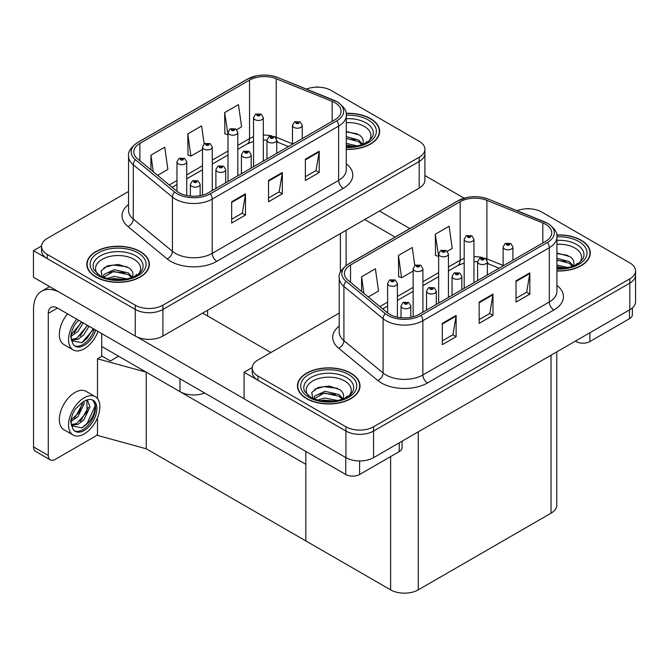 <?xml version="1.0" encoding="UTF-8"?>
<svg xmlns="http://www.w3.org/2000/svg" width="669" height="669" viewBox="0 0 669 669"><rect width="100%" height="100%" fill="white"/><g stroke="black" fill="none" stroke-linecap="round" stroke-linejoin="round"><path stroke-width="1" d="M204.672 393.029A19.543 11.289 180 0 1 179.961 391.633L101.73 346.467M424.899 149.254L424.899 180.112A19.543 11.289 0 0 1 419.179 188.089L162.918 336.039A19.543 11.289 0 0 1 135.272 336.039L33.45 277.25L33.45 250.649L135.272 309.438A19.543 11.289 0 0 0 162.918 309.438L419.179 161.488A19.543 11.289 0 0 0 424.899 153.51A19.543 11.289 0 0 1 419.179 161.488L162.918 309.438A19.543 11.289 0 0 1 135.272 309.438L47.273 258.635A19.543 11.289 0 0 1 41.545 250.649L41.545 246.393A19.543 11.289 0 0 0 47.273 254.379L135.272 305.181A19.543 11.289 0 0 0 162.918 305.181L419.179 157.232A19.543 11.289 0 0 0 424.899 149.254A19.543 11.289 0 0 0 419.179 141.268L331.18 90.466A19.543 11.289 0 0 0 306.427 89.086M318.093 87.171L317.357 86.744L316.613 87.171M41.562 245.966L33.45 250.649M97.49 398.565L97.49 358.81L102.098 356.151L110.393 360.942L118.597 356.201L110.393 360.942L101.73 355.941M146.235 448.774L146.235 372.165L305.833 464.311L305.833 540.92L146.235 448.774L97.49 435.419L97.49 417.799M97.49 358.81L146.235 372.165M339.208 313.1L257.916 360.031A19.543 11.289 0 0 0 252.196 368.009L252.196 372.265A19.543 11.289 0 0 0 257.916 380.251L345.923 431.053A19.543 11.289 0 0 0 373.561 431.053L629.822 283.104A19.543 11.289 0 0 0 635.55 275.126A19.543 11.289 0 0 1 629.822 283.104L373.561 431.053A19.543 11.289 0 0 1 345.923 431.053L244.101 372.265L244.101 398.866L345.923 457.655A19.543 11.289 0 0 0 373.561 457.655L629.822 309.705A19.543 11.289 0 0 0 635.55 301.727L635.55 270.87A19.543 11.289 0 0 0 629.822 262.892L541.823 212.081A19.543 11.289 0 0 0 517.07 210.702M528.744 208.787L528 208.36L527.264 208.787M252.205 367.582L244.101 372.265M556.767 351.886L556.767 505.22A19.543 11.289 180 0 1 551.039 513.198L418.259 589.857A19.543 11.289 180 0 1 390.612 589.857L305.833 540.92L305.833 451.433M346.274 149.363A31.276 18.055 0 0 0 379.641 131.35A31.276 18.055 0 0 0 370.475 118.58A31.276 18.055 0 0 0 346.099 113.337M140.206 251.527A31.276 18.055 0 0 0 106.12 247.614A31.276 18.055 0 0 0 86.811 264.297A31.276 18.055 0 0 0 95.968 277.066A31.276 18.055 0 0 0 130.054 280.98A31.276 18.055 0 0 0 149.363 264.297A31.276 18.055 0 0 0 140.206 251.527M87.137 265.953A31.276 18.055 0 0 0 87.029 266.429M334.952 102.7A20.848 12.042 180 0 1 341.065 111.213A20.848 12.042 180 0 1 334.952 119.726L208.527 192.714A20.848 12.042 180 0 1 176.708 191.108L137.538 158.812A20.848 12.042 180 0 1 133.775 151.913A20.848 12.042 180 0 1 139.88 143.4L249.537 80.088A20.848 12.042 180 0 1 276.238 78.741L332.167 101.354A20.848 12.042 180 0 1 334.952 102.7M336.8 101.638A23.457 13.539 0 0 0 333.664 100.116L277.735 77.504A23.457 13.539 0 0 0 272.099 75.831A23.457 13.539 0 0 0 256.461 75.831A23.457 13.539 0 0 0 247.689 79.026L138.031 142.338A23.457 13.539 0 0 0 135.406 159.682L174.567 191.97A23.457 13.539 0 0 0 210.375 193.776L336.8 120.788A23.457 13.539 0 0 0 336.8 101.638M231.658 201.762L231.658 223.045L245.481 215.058L245.481 193.784L231.658 201.762M231.658 219.265L242.303 213.118L245.423 194.487A5.21 3.011 -120 0 0 245.481 193.784M242.211 213.177L245.481 215.058M305.373 159.197L305.373 180.479L319.197 172.502L319.197 151.219L305.373 159.197M305.373 176.708L316.019 170.562L319.138 151.93A5.21 3.011 -120 0 0 319.197 151.219M315.927 170.612L319.197 172.502M268.52 180.479L268.52 201.762L282.335 193.784L282.335 172.502L268.52 180.479M268.52 197.982L279.165 191.836L282.285 173.204A5.21 3.011 -120 0 0 282.335 172.502M279.065 191.894L282.335 193.784M128.557 191.485L47.273 238.415A19.543 11.289 0 0 0 41.545 246.393M236.692 129.686L241.601 126.851L238.473 104.615L224.659 112.593L224.876 133.75M157.591 175.353L167.877 169.408L164.758 147.18L150.935 155.158L150.935 169.859M204.145 143.927L201.62 125.897L187.797 133.875L188.022 155.032M187.797 133.875L190.916 156.111L202.49 149.43M190.916 156.111L187.797 154.949M224.659 112.593L228.012 134.695M227.778 134.829L224.659 133.666M150.935 155.158L153.268 171.782M149.145 266.429A31.276 18.055 0 0 0 149.036 265.953M379.423 133.474A31.276 18.055 0 0 0 379.315 133.006M556.926 270.978A31.276 18.055 0 0 0 590.284 252.966A31.276 18.055 0 0 0 581.127 240.196A31.276 18.055 0 0 0 556.75 234.953M350.849 373.143A31.276 18.055 0 0 0 316.763 369.229A31.276 18.055 0 0 0 297.462 385.913A31.276 18.055 0 0 0 306.619 398.682A31.276 18.055 0 0 0 340.705 402.596A31.276 18.055 0 0 0 360.014 385.913A31.276 18.055 0 0 0 350.849 373.143M297.789 387.568A31.276 18.055 0 0 0 297.68 388.045M545.603 224.316A20.848 12.042 180 0 1 551.708 232.829A20.848 12.042 180 0 1 545.603 241.342L419.179 314.33A20.848 12.042 180 0 1 387.351 312.724L348.189 280.436A20.848 12.042 180 0 1 344.418 273.529A20.848 12.042 180 0 1 350.523 265.016L460.18 201.703A20.848 12.042 180 0 1 486.89 200.357L542.818 222.969A20.848 12.042 180 0 1 545.603 224.316M547.443 223.254A23.457 13.539 0 0 0 544.315 221.732L488.378 199.128A23.457 13.539 0 0 0 482.75 197.447A23.457 13.539 0 0 0 467.104 197.447A23.457 13.539 0 0 0 458.34 200.641L348.683 263.954A23.457 13.539 0 0 0 346.057 281.298L385.219 313.585A23.457 13.539 0 0 0 421.018 315.392L547.443 242.404A23.457 13.539 0 0 0 547.443 223.254M442.309 323.378L442.309 344.66L456.124 336.674L456.124 315.4L442.309 323.378M442.309 340.881L452.955 334.734L456.074 316.103A5.21 3.011 -120 0 0 456.124 315.4M452.854 334.793L456.124 336.674M516.025 280.813L516.025 302.095L529.848 294.117L529.848 272.835L516.025 280.813M516.025 298.324L526.67 292.177L529.789 273.546A5.21 3.011 -120 0 0 529.848 272.835M526.578 292.228L529.848 294.117M479.163 302.095L479.163 323.378L492.986 315.4L492.986 294.117L479.163 302.095M479.163 319.598L489.808 313.452L492.928 294.82A5.21 3.011 -120 0 0 492.986 294.117M489.716 313.51L492.986 315.4M252.196 368.009A19.543 11.289 0 0 0 257.916 375.995L345.923 426.797A19.543 11.289 0 0 0 373.561 426.797L629.822 278.848A19.543 11.289 0 0 0 635.55 270.87M447.335 251.301L452.244 248.467L449.125 226.231L435.302 234.209L435.527 255.366M368.243 296.969L378.529 291.032L375.409 268.796L361.586 276.774L361.586 291.475M414.797 265.543L412.263 247.513L398.448 255.491L398.665 276.648M398.448 255.491L401.567 277.727L413.141 271.045M401.567 277.727L398.448 276.565M435.302 234.209L438.663 256.311M438.421 256.444L435.302 255.282M361.586 276.774L363.919 293.398M359.797 388.045A31.276 18.055 0 0 0 359.688 387.568M590.066 255.098A31.276 18.055 0 0 0 589.958 254.621M186.743 195.532L186.743 161.856A4.884 2.818 180 0 1 183.724 164.465A4.884 2.818 180 0 1 178.397 163.855A4.884 2.818 180 0 1 176.967 161.856L178.916 158.461A3.261 1.965 57.8 0 1 180.655 158.561A1.631 0.937 0 0 0 180.697 159.858A1.631 0.937 0 0 0 183.005 159.858A1.631 0.937 0 0 0 183.005 158.528A1.631 0.937 0 0 0 180.755 158.503L182.503 159.197L181.391 159.465L180.655 158.561M181.416 159.473L181.416 158.921M180.755 158.503A3.261 1.798 -117.9 0 0 179.225 158.285A3.261 1.798 -117.9 0 0 179.083 158.377M181.374 159.448L181.374 158.946M200.148 195.666L200.148 184.335A4.884 2.818 180 0 1 197.129 186.944A4.884 2.818 180 0 1 191.802 186.325A4.884 2.818 180 0 1 190.372 184.335L192.321 180.939A3.261 1.965 57.8 0 1 194.06 181.04A1.631 0.937 0 0 0 194.11 182.336A1.631 0.937 0 0 0 196.41 182.336A1.631 0.937 0 0 0 196.41 181.006A1.631 0.937 0 0 0 194.161 180.981L195.908 181.675L194.796 181.943L194.06 181.04M194.821 181.951L194.821 181.399M194.161 180.981A3.261 1.798 -117.9 0 0 192.639 180.764A3.261 1.798 -117.9 0 0 192.496 180.856M194.779 181.926L194.779 181.416M397.386 317.148L397.386 283.472A4.884 2.818 180 0 1 394.367 286.081A4.884 2.818 180 0 1 389.049 285.471A4.884 2.818 180 0 1 387.61 283.472L389.559 280.077A3.261 1.965 57.8 0 1 391.298 280.177A1.631 0.937 0 0 0 391.348 281.473A1.631 0.937 0 0 0 393.656 281.473A1.631 0.937 0 0 0 393.656 280.144A1.631 0.937 0 0 0 391.398 280.119L393.155 280.813L392.042 281.08L391.298 280.177M392.059 281.089L392.059 280.537M391.398 280.119A3.261 1.798 -117.9 0 0 389.876 279.901A3.261 1.798 -117.9 0 0 389.734 279.993M392.042 281.08L392.017 280.562M410.791 317.282L410.791 305.95A4.884 2.818 180 0 1 407.781 308.56A4.884 2.818 180 0 1 402.454 307.941A4.884 2.818 180 0 1 401.024 305.95L402.972 302.555A3.261 1.965 57.8 0 1 404.703 302.656A1.631 0.937 0 0 0 404.753 303.952A1.631 0.937 0 0 0 407.061 303.952A1.631 0.937 0 0 0 407.061 302.622A1.631 0.937 0 0 0 404.804 302.597L406.367 303.024L405.447 303.559L405.464 303.015M404.804 302.597A3.261 1.798 -117.9 0 0 403.282 302.38A3.261 1.798 -117.9 0 0 403.139 302.472M405.431 303.542L404.703 302.656M405.447 303.559L405.431 303.032M436.322 304.437L436.322 291.216A4.884 2.818 180 0 1 433.303 293.816A4.884 2.818 180 0 1 427.976 293.206A4.884 2.818 180 0 1 426.546 291.216L428.495 287.821A3.261 1.965 57.8 0 1 430.234 287.921A1.631 0.937 0 0 0 430.284 289.217A1.631 0.937 0 0 0 432.584 289.217A1.631 0.937 0 0 0 432.584 287.887A1.631 0.937 0 0 0 430.334 287.862L432.082 288.556L430.97 288.816L430.234 287.921M430.995 288.832L430.995 288.272M430.334 287.862A3.261 1.798 -117.9 0 0 428.812 287.637A3.261 1.798 -117.9 0 0 428.662 287.729M430.97 288.816L430.953 288.297M461.844 289.702L461.844 276.473A4.884 2.818 180 0 1 458.825 279.082A4.884 2.818 180 0 1 453.498 278.471A4.884 2.818 180 0 1 452.068 276.473L454.017 273.086A3.261 1.965 57.8 0 1 455.756 273.178A1.631 0.937 0 0 0 455.806 274.482A1.631 0.937 0 0 0 458.106 274.482A1.631 0.937 0 0 0 458.106 273.153A1.631 0.937 0 0 0 455.857 273.119L457.42 273.554L456.501 274.081L456.517 273.537M455.857 273.119A3.261 1.798 -117.9 0 0 454.335 272.902A3.261 1.798 -117.9 0 0 454.192 272.994M456.475 274.073L455.756 273.178M456.501 274.081L456.475 273.562M487.366 274.959L487.366 261.738A4.884 2.818 180 0 1 484.356 264.347A4.884 2.818 180 0 1 479.029 263.737A4.884 2.818 180 0 1 477.599 261.738L479.548 258.351A3.261 1.965 57.8 0 1 481.279 258.443A1.631 0.937 0 0 0 481.329 259.748A1.631 0.937 0 0 0 483.637 259.748A1.631 0.937 0 0 0 483.637 258.418A1.631 0.937 0 0 0 481.379 258.385L483.135 259.079L482.023 259.346L481.279 258.443M482.04 259.355L482.04 258.803M481.379 258.385A3.261 1.798 -117.9 0 0 479.857 258.167A3.261 1.798 -117.9 0 0 479.715 258.259M481.998 259.338L481.998 258.828M512.897 260.224L512.897 247.003A4.884 2.818 180 0 1 509.878 249.612A4.884 2.818 180 0 1 504.551 249.002A4.884 2.818 180 0 1 503.121 247.003L505.07 243.608A3.261 1.965 57.8 0 1 506.809 243.708A1.631 0.937 0 0 0 506.851 245.005A1.631 0.937 0 0 0 509.159 245.005A1.631 0.937 0 0 0 509.159 243.675A1.631 0.937 0 0 0 506.91 243.65L508.657 244.344L507.545 244.611L507.57 244.068M506.91 243.65A3.261 1.798 -117.9 0 0 505.379 243.432A3.261 1.798 -117.9 0 0 505.237 243.524M507.528 244.595L506.809 243.708M507.545 244.611L507.528 244.093M225.67 182.821L225.67 169.6A4.884 2.818 180 0 1 222.652 172.201A4.884 2.818 180 0 1 217.333 171.59A4.884 2.818 180 0 1 215.895 169.6L217.843 166.205A3.261 1.965 57.8 0 1 219.583 166.305A1.631 0.937 0 0 0 219.633 167.601A1.631 0.937 0 0 0 221.932 167.601A1.631 0.937 0 0 0 221.932 166.272A1.631 0.937 0 0 0 219.683 166.247L221.439 166.941L220.327 167.2L219.583 166.305M220.344 167.217L220.344 166.656M219.683 166.247A3.261 1.798 -117.9 0 0 218.161 166.021A3.261 1.798 -117.9 0 0 218.019 166.113M220.327 167.2L220.302 166.681M251.193 168.078L251.193 154.857A4.884 2.818 180 0 1 248.182 157.466A4.884 2.818 180 0 1 242.855 156.855A4.884 2.818 180 0 1 241.425 154.857L243.374 151.47A3.261 1.965 57.8 0 1 245.105 151.562A1.631 0.937 0 0 0 245.155 152.867A1.631 0.937 0 0 0 247.463 152.867A1.631 0.937 0 0 0 247.463 151.537A1.631 0.937 0 0 0 245.205 151.503L246.961 152.198L245.849 152.465L245.105 151.562M245.866 152.473L245.866 151.922M245.205 151.503A3.261 1.798 -117.9 0 0 243.683 151.286A3.261 1.798 -117.9 0 0 243.541 151.378M245.832 152.457L245.832 151.947M276.723 153.343L276.723 140.122A4.884 2.818 180 0 1 273.705 142.731A4.884 2.818 180 0 1 268.378 142.121A4.884 2.818 180 0 1 266.948 140.122L268.896 136.735A3.261 1.965 57.8 0 1 270.636 136.827A1.631 0.937 0 0 0 270.686 138.132A1.631 0.937 0 0 0 272.985 138.132A1.631 0.937 0 0 0 272.985 136.802A1.631 0.937 0 0 0 270.736 136.769L272.484 137.463L271.371 137.73L270.636 136.827M271.397 137.739L271.397 137.187M270.736 136.769A3.261 1.798 -117.9 0 0 269.214 136.551A3.261 1.798 -117.9 0 0 269.063 136.643M271.371 137.73L271.355 137.212M302.246 138.608L302.246 125.387A4.884 2.818 180 0 1 299.227 127.996A4.884 2.818 180 0 1 293.9 127.386A4.884 2.818 180 0 1 292.47 125.387L294.419 121.992A3.261 1.965 57.8 0 1 296.158 122.093A1.631 0.937 0 0 0 296.208 123.389A1.631 0.937 0 0 0 298.508 123.389A1.631 0.937 0 0 0 298.508 122.059A1.631 0.937 0 0 0 296.258 122.034L297.822 122.46L296.894 122.996L296.919 122.452M296.258 122.034A3.261 1.798 -117.9 0 0 294.736 121.817A3.261 1.798 -117.9 0 0 294.594 121.909M296.877 122.979L296.158 122.093M296.894 122.996L296.877 122.469M212.265 190.556L212.265 147.121A4.884 2.818 180 0 1 209.246 149.722A4.884 2.818 180 0 1 203.92 149.112A4.884 2.818 180 0 1 202.49 147.121L204.438 143.726A3.261 1.965 57.8 0 1 206.177 143.827A1.631 0.937 0 0 0 206.228 145.123A1.631 0.937 0 0 0 208.527 145.123A1.631 0.937 0 0 0 208.527 143.793A1.631 0.937 0 0 0 206.278 143.768L208.026 144.462L206.913 144.721L206.177 143.827M206.938 144.738L206.938 144.186M206.278 143.768A3.261 1.798 -117.9 0 0 204.756 143.542A3.261 1.798 -117.9 0 0 204.614 143.643M206.897 144.713L206.897 144.203M237.788 175.822L237.788 132.387A4.884 2.818 180 0 1 234.769 134.987A4.884 2.818 180 0 1 229.45 134.377A4.884 2.818 180 0 1 228.012 132.387L229.96 128.992A3.261 1.965 57.8 0 1 231.7 129.084A1.631 0.937 0 0 0 231.75 130.388A1.631 0.937 0 0 0 234.05 130.388A1.631 0.937 0 0 0 234.05 129.058A1.631 0.937 0 0 0 231.8 129.033L233.556 129.719L232.444 129.987L231.7 129.084M232.461 130.003L232.461 129.443M231.8 129.033A3.261 1.798 -117.9 0 0 230.278 128.808A3.261 1.798 -117.9 0 0 230.136 128.9M232.444 129.987L232.419 129.468M263.31 161.087L263.31 117.644A4.884 2.818 180 0 1 260.3 120.253A4.884 2.818 180 0 1 254.973 119.642A4.884 2.818 180 0 1 253.543 117.644L255.491 114.257A3.261 1.965 57.8 0 1 257.222 114.349A1.631 0.937 0 0 0 257.272 115.653A1.631 0.937 0 0 0 259.58 115.653A1.631 0.937 0 0 0 259.58 114.324A1.631 0.937 0 0 0 257.322 114.29L259.079 114.984L257.966 115.252L257.222 114.349M257.983 115.26L257.983 114.708M257.322 114.29A3.261 1.798 -117.9 0 0 255.801 114.073A3.261 1.798 -117.9 0 0 255.658 114.165M257.95 115.244L257.95 114.733M422.908 312.172L422.908 268.737A4.884 2.818 180 0 1 419.898 271.346A4.884 2.818 180 0 1 414.571 270.728A4.884 2.818 180 0 1 413.141 268.737L415.089 265.342A3.261 1.965 57.8 0 1 416.82 265.442A1.631 0.937 0 0 0 416.871 266.739A1.631 0.937 0 0 0 419.179 266.739A1.631 0.937 0 0 0 419.179 265.409A1.631 0.937 0 0 0 416.921 265.384L418.485 265.81L417.565 266.346L417.581 265.802M416.921 265.384A3.261 1.798 -117.9 0 0 415.399 265.167A3.261 1.798 -117.9 0 0 415.257 265.259M417.548 266.329L416.82 265.442M417.565 266.346L417.548 265.819M448.439 297.437L448.439 254.003A4.884 2.818 180 0 1 445.42 256.603A4.884 2.818 180 0 1 440.093 255.993A4.884 2.818 180 0 1 438.663 254.003L440.612 250.607A3.261 1.965 57.8 0 1 442.351 250.708A1.631 0.937 0 0 0 442.401 252.004A1.631 0.937 0 0 0 444.701 252.004A1.631 0.937 0 0 0 444.701 250.674A1.631 0.937 0 0 0 442.452 250.649L444.199 251.343L443.087 251.603L442.351 250.708M443.112 251.619L443.112 251.059M442.452 250.649A3.261 1.798 -117.9 0 0 440.93 250.423A3.261 1.798 -117.9 0 0 440.779 250.515M443.087 251.603L443.07 251.084M473.961 282.703L473.961 239.259A4.884 2.818 180 0 1 470.943 241.869A4.884 2.818 180 0 1 465.616 241.258A4.884 2.818 180 0 1 464.186 239.259L466.134 235.873A3.261 1.965 57.8 0 1 467.874 235.965A1.631 0.937 0 0 0 467.924 237.269A1.631 0.937 0 0 0 470.223 237.269A1.631 0.937 0 0 0 470.223 235.94A1.631 0.937 0 0 0 467.974 235.906L469.538 236.341L468.618 236.868L468.635 236.324M467.974 235.906A3.261 1.798 -117.9 0 0 466.452 235.689A3.261 1.798 -117.9 0 0 466.31 235.781M468.593 236.859L467.874 235.965M468.618 236.868L468.593 236.349M589.882 332.769L589.882 341.55L629.504 318.67L629.504 309.889M464.135 198.191L424.899 175.537M409.846 228.564L379.465 211.019M632.364 307.899L632.364 314.681A9.776 5.645 180 0 1 629.504 318.67M589.882 341.55A9.776 5.645 180 0 1 576.059 341.55L576.059 340.747M364.714 219.532L395.103 237.077M575.365 341.148L576.059 341.55M359.604 460.958L359.604 474.497L399.226 451.617L399.226 442.836M270.912 352.53L202.632 313.109M244.101 398.766L136.961 336.908M48.285 455.422A9.776 5.645 120 0 0 50.309 459.896L35.566 451.383A9.776 5.645 -60 0 1 33.542 446.909L48.285 455.422L48.285 313.376A13.029 7.526 60 0 1 50.986 307.414A13.029 7.526 60 0 1 57.501 308.058L345.781 474.497L345.781 457.579M58.931 291.96A39.095 22.57 -120 0 0 41.637 291.224A39.095 22.57 -120 0 0 33.542 309.12L33.542 446.909M50.309 459.896A9.776 5.645 120 0 0 55.193 459.411L94.822 436.539A9.776 5.645 120 0 0 97.49 434.373M101.73 356.36L101.73 333.588M402.086 441.189L402.086 447.628A9.776 5.645 180 0 1 399.226 451.617M359.604 474.497A9.776 5.645 180 0 1 345.781 474.497M346.274 122.644A22.545 13.02 180 0 1 364.304 126.399A22.545 13.02 180 0 1 368.753 141.159M346.132 113.529A30.95 17.871 180 0 1 370.25 118.714A30.95 17.871 180 0 1 379.315 131.35A30.95 17.871 180 0 1 346.274 149.179M346.274 131.4L359.328 135.013C362.615 137.404 363.811 140.147 362.933 143.233A14.726 8.505 0 0 1 362.406 144.554M346.274 143.375L357.447 145.984M346.274 145.064L354.737 146.469M346.274 136.627L358.776 140.03L362.539 144.295M346.274 138.316L358.776 141.719L361.87 144.747M365.391 143.25L366.763 141.51L365.726 143.082M346.274 131.944L357.229 133.775M346.274 138.7L355.13 139.863M346.274 145.449L354.645 146.486M308.342 395.722A22.545 13.02 180 0 1 315.76 379.524A22.545 13.02 180 0 1 344.677 380.962A22.545 13.02 180 0 1 349.126 395.722M350.623 373.277A30.95 17.871 180 0 1 359.688 385.913A30.95 17.871 180 0 1 340.58 402.42A30.95 17.871 180 0 1 306.854 398.548A30.95 17.871 180 0 1 297.789 385.913A30.95 17.871 180 0 1 316.889 369.405A30.95 17.871 180 0 1 350.623 373.277M312.908 398.791L311.721 392.552L318.143 387.435L329.307 386.08L339.701 389.584C342.988 391.967 344.184 394.71 343.306 397.804A14.726 8.505 0 0 1 342.779 399.117M317.574 400.045L324.925 398.03L337.82 400.547M320.125 400.647L335.11 401.032M342.244 399.309L339.15 396.291L324.181 393.038L314.112 398.891L314.505 396.157L324.925 391.273L339.15 394.601L342.913 398.858M345.764 397.812L347.136 396.073L346.099 397.645M314.597 389.258L323.763 386.665L337.602 388.338M319.071 394.267L323.763 393.414L335.504 394.426M320.401 400.706L323.763 400.171L335.018 401.049M97.691 274.106A22.545 13.02 180 0 1 105.117 257.908A22.545 13.02 180 0 1 134.034 259.346A22.545 13.02 180 0 1 138.483 274.106M139.972 251.661A30.95 17.871 180 0 1 149.036 264.297A30.95 17.871 180 0 1 129.928 280.804A30.95 17.871 180 0 1 96.202 276.933A30.95 17.871 180 0 1 87.137 264.297A30.95 17.871 180 0 1 106.246 247.789A30.95 17.871 180 0 1 139.972 251.661M102.257 277.175L101.078 270.937L107.492 265.819L118.656 264.464L129.058 267.96C132.337 270.351 133.541 273.094 132.654 276.188A14.726 8.505 0 0 1 132.136 277.501M106.931 278.429L114.274 276.414L127.169 278.931M109.473 279.032L124.467 279.416M131.601 277.694L128.498 274.675L113.538 271.422L103.461 277.275L103.862 274.541L114.274 269.657L128.498 272.977L132.27 277.242M135.121 276.197L136.493 274.457L135.447 276.029M103.946 267.642L113.12 265.041L126.951 266.722M108.428 272.651L113.12 271.798L124.852 272.81M109.749 279.09L113.12 278.555L124.367 279.433M556.926 244.26A22.545 13.02 180 0 1 574.955 248.015A22.545 13.02 180 0 1 579.404 262.775M556.775 235.145A30.95 17.871 180 0 1 580.893 240.33A30.95 17.871 180 0 1 589.958 252.966A30.95 17.871 180 0 1 556.926 270.794M556.926 253.016L569.98 256.628C573.258 259.02 574.462 261.763 573.584 264.857A14.726 8.505 0 0 1 573.057 266.17M556.926 264.999L568.09 267.6M556.926 266.68L565.389 268.085M556.926 258.242L569.428 261.646L573.191 265.911M556.926 259.932L569.428 263.335L572.522 266.362M576.042 264.865L577.414 263.126L576.369 264.698M556.926 253.559L567.872 255.391M556.926 260.316L565.782 261.479M556.926 267.073L565.288 268.102M67.519 313.836A22.152 12.795 120 0 0 63.931 344.585L73.147 349.904A22.152 12.795 120 0 0 84.227 348.808A22.152 12.795 120 0 0 97.983 331.431M76.734 319.155A22.152 12.795 120 0 0 73.147 349.904M71.449 332.761L71.115 337.786L72.921 343.858A17.921 10.344 120 0 0 75.263 346.241A17.921 10.344 120 0 0 84.227 345.346A17.921 10.344 120 0 0 95.751 330.135M74.602 345.789A17.921 10.344 120 0 0 82.839 344.552A17.921 10.344 120 0 0 94.371 329.34M93.727 328.972L81.794 342.737L71.55 340.655M83.19 322.893L77.939 331.498L71.09 336.323M81.727 322.048L71.182 334.793M89.044 326.271L83.792 334.876L78.097 339.208L71.424 340.12M87.58 325.427L76.634 338.363L71.307 339.518M72.921 343.858L70.713 336.858C71.157 332.426 72.754 328.036 75.522 323.704L78.566 320.217M93.183 328.655L87.204 338.18L82.53 342.369M87.33 325.276L80.029 336.198M81.476 321.898L74.175 332.819M95.299 396.658L86.084 391.34A22.152 12.795 120 0 0 75.012 392.435A22.152 12.795 120 0 0 60.536 411.953A22.152 12.795 120 0 0 63.931 429.707L73.147 435.026A22.152 12.795 120 0 0 84.227 433.93A22.152 12.795 120 0 0 98.694 414.412A22.152 12.795 120 0 0 95.299 396.658A22.152 12.795 120 0 0 84.227 397.754A22.152 12.795 120 0 0 69.752 417.272A22.152 12.795 120 0 0 73.147 435.026M92.732 400.087L95.215 404.753C95.291 414.404 90.817 422.106 81.794 427.859L71.55 425.777M84.227 430.468A17.921 10.344 120 0 0 95.926 414.68A17.921 10.344 120 0 0 93.183 400.321A17.921 10.344 120 0 0 84.227 401.208A17.921 10.344 120 0 0 82.755 402.153L75.522 408.826C72.754 413.158 71.157 417.548 70.713 421.98L72.921 428.98A17.921 10.344 120 0 0 75.263 431.363A17.921 10.344 120 0 0 84.227 430.468M74.602 430.911A17.921 10.344 120 0 0 82.839 429.674A17.921 10.344 120 0 0 95.215 404.753M84.06 401.308L84.127 403.758L77.939 416.62L71.09 421.445M82.697 402.194L79.226 412.213L71.182 419.915M86.042 400.313L87.664 400.823L89.972 407.137L83.792 419.998L78.097 424.33L71.424 425.241M86.886 400.48L86.987 412.062L76.634 423.485L71.307 424.639M72.921 428.98L71.115 422.908L71.449 417.882M94.806 403.039L94.973 406.367L87.204 423.301L81.844 427.951M88.417 407.204L81.35 419.923L80.029 421.319M82.563 403.825L75.505 416.544L74.175 417.941M179.961 391.633L179.961 378.763M135.272 336.039L135.272 305.181M419.179 188.089L419.179 157.232M162.918 336.039L162.918 305.181M340.387 272.308L340.387 233.573M207.607 315.985L207.607 310.24M345.923 457.655L345.923 426.797M373.561 457.655L373.561 426.797M629.822 309.705L629.822 278.848M551.039 513.198L551.039 355.189M418.259 589.857L418.259 431.856M390.612 589.857L390.612 456.593M346.274 163.771A32.58 18.807 180 0 1 343.247 188.357L216.823 261.345A6.514 3.763 60 0 1 212.215 253.367L338.639 180.371A26.066 15.044 0 0 0 346.274 169.734L346.274 115.469A26.066 15.044 180 0 1 338.639 126.107A6.514 3.763 -120 0 0 336.8 120.788M216.823 261.345A32.58 18.807 180 0 1 170.746 261.345A32.58 18.807 180 0 1 167.099 258.836L127.938 226.54A32.58 18.807 180 0 1 128.557 204.471M175.353 253.367A26.066 15.044 0 0 0 212.215 253.367L212.215 199.103A26.066 15.044 180 0 1 172.435 197.087L133.273 164.8A26.066 15.044 180 0 1 128.557 156.17L128.557 210.434A26.066 15.044 0 0 0 133.273 219.064L172.435 251.352A26.066 15.044 0 0 0 175.353 253.367M256.461 75.831L247.196 79.235A6.514 3.763 60 0 1 247.689 79.026M138.031 142.338A6.514 3.763 -120 0 0 137.538 142.547C130.748 147.456 127.746 151.997 128.557 156.17M135.406 159.682A6.514 4.357 129.5 0 0 133.273 164.8L133.273 219.064A6.514 4.357 -50.5 0 1 127.938 226.54M174.567 191.97A6.514 4.357 129.5 0 0 172.435 197.087L172.435 251.352A6.514 4.357 -50.5 0 1 167.099 258.836M210.375 193.776A6.514 3.763 60 0 1 212.215 199.103L338.639 126.107L338.639 180.371A6.514 3.763 60 0 0 343.247 188.357M47.273 254.379L47.273 258.635M139.88 143.4L139.88 160.744M332.167 101.354L332.167 121.332M276.238 78.741L276.238 137.262A20.848 12.042 0 0 0 274.733 136.702M292.47 143.827L276.238 137.262A11.724 5.494 -68 0 0 276.289 138.349M271.94 135.924A20.848 12.042 0 0 0 263.31 135.096M253.543 136.802A20.848 12.042 0 0 0 249.537 138.608L237.788 145.39M249.537 80.088L249.537 138.608A11.724 6.774 60 0 1 247.104 143.977L237.788 149.363M228.012 151.035L212.265 160.125M202.49 165.77L186.743 174.868M176.967 180.505L169.249 184.962M288.439 146.578L278.572 142.589A11.724 5.494 -68 0 1 276.723 140.423M268.52 181.157L282.285 173.204M305.373 159.874L319.138 151.93M231.658 202.431L245.423 194.487M556.926 285.387A32.58 18.807 180 0 1 553.899 309.973L427.474 382.961A6.514 3.763 60 0 1 422.867 374.983L549.291 301.987A26.066 15.044 0 0 0 556.926 291.349L556.926 237.085A26.066 15.044 180 0 1 549.291 247.722A6.514 3.763 -120 0 0 547.443 242.404M427.474 382.961A32.58 18.807 180 0 1 381.397 382.961A32.58 18.807 180 0 1 377.742 380.452L338.581 348.156A32.58 18.807 180 0 1 339.208 326.087M386.005 374.983A26.066 15.044 0 0 0 422.867 374.983L422.867 320.719A26.066 15.044 180 0 1 383.086 318.703L343.916 286.416A26.066 15.044 180 0 1 339.208 277.786L339.208 332.05A26.066 15.044 0 0 0 343.916 340.68L383.086 372.976A26.066 15.044 0 0 0 386.005 374.983M467.104 197.447L457.847 200.851A6.514 3.763 60 0 1 458.34 200.641M348.683 263.954A6.514 3.763 -120 0 0 348.189 264.163C341.391 269.072 338.397 273.613 339.208 277.786M346.057 281.298A6.514 4.357 129.5 0 0 343.916 286.416L343.916 340.68A6.514 4.357 -50.5 0 1 338.581 348.156M385.219 313.585A6.514 4.357 129.5 0 0 383.086 318.703L383.086 372.976A6.514 4.357 -50.5 0 1 377.742 380.452M421.018 315.392A6.514 3.763 60 0 1 422.867 320.719L549.291 247.722L549.291 301.987A6.514 3.763 60 0 0 553.899 309.973M257.916 375.995L257.916 380.251M350.523 265.016L350.523 282.36M542.818 222.969L542.818 242.947M486.89 200.357L486.89 258.878A20.848 12.042 0 0 0 485.376 258.326M503.121 265.442L486.89 258.878A11.724 5.494 -68 0 0 486.932 259.965M482.583 257.54A20.848 12.042 0 0 0 473.961 256.712M464.186 258.418A20.848 12.042 0 0 0 460.18 260.224L448.439 267.006M460.18 201.703L460.18 260.224A11.724 6.774 60 0 1 457.755 265.593L448.439 270.978M438.663 272.651L422.908 281.749M413.141 287.386L397.386 296.484M387.61 302.129L379.9 306.578M499.091 268.194L489.215 264.205A11.724 5.494 -68 0 1 487.366 262.039M479.163 302.773L492.928 294.82M516.025 281.49L529.789 273.546M442.309 324.055L456.074 316.103M57.501 308.058L48.285 313.376M346.274 118.714A24.962 14.417 180 0 1 366.018 122.887A24.962 14.417 180 0 1 372.441 136.886L368.552 141.31L362.615 144.479L356.05 146.26L346.274 146.879M346.274 115.219A28.014 16.173 180 0 1 368.176 119.91A28.014 16.173 180 0 1 373.829 138.09A28.014 16.173 180 0 1 346.274 147.481M304.654 391.449A24.962 14.417 180 0 1 316.194 375.184A24.962 14.417 180 0 1 346.391 377.45A24.962 14.417 180 0 1 352.814 391.449L352.153 392.603C350.029 394.442 352.714 394.384 342.988 399.042C331.239 402.78 320.426 402.161 310.55 397.194L304.654 391.449M348.549 374.473A28.014 16.173 180 0 1 348.549 397.353A28.014 16.173 180 0 1 308.919 397.353A28.014 16.173 180 0 1 308.919 374.473A28.014 16.173 180 0 1 348.549 374.473M94.003 269.833A24.962 14.417 180 0 1 105.551 253.568A24.962 14.417 180 0 1 135.74 255.834A24.962 14.417 180 0 1 142.171 269.833L141.51 270.987C139.378 272.827 142.062 272.76 132.337 277.426C120.587 281.164 109.783 280.545 99.907 275.578L94.003 269.833M137.898 252.857A28.014 16.173 180 0 1 137.898 275.737A28.014 16.173 180 0 1 98.276 275.737A28.014 16.173 180 0 1 98.276 252.857A28.014 16.173 180 0 1 137.898 252.857M556.926 240.33A24.962 14.417 180 0 1 576.661 244.503A24.962 14.417 180 0 1 583.092 258.502L579.203 262.925L573.258 266.095L566.702 267.876L556.926 268.495M556.917 236.834A28.014 16.173 180 0 1 578.819 241.526A28.014 16.173 180 0 1 584.48 259.706A28.014 16.173 180 0 1 556.926 269.097M346.116 265.509L346.116 230.27M346.274 115.469C347.152 111.414 344.159 106.873 337.293 101.847L277.936 77.571L272.099 75.831M247.196 79.235L137.538 142.547M278.572 142.589L276.723 141.912M266.948 158.988L266.948 140.122L263.31 140.055M253.543 141.41L247.104 143.977M228.012 154.999L212.265 164.097M202.49 169.742L186.743 178.832M176.967 184.477L172.084 187.295M556.926 237.085C557.804 233.029 554.81 228.489 547.936 223.463L488.579 199.186L482.75 197.447M457.847 200.851L348.189 264.163M489.215 264.205L487.366 263.527M477.599 280.604L477.599 261.738L473.961 261.671M464.186 263.026L457.755 265.593M438.663 276.615L422.908 285.713M413.141 291.358L397.386 300.448M387.61 306.093L382.727 308.911M186.743 161.856L184.636 158.369L179.225 158.285M176.967 191.317L176.967 161.856M200.148 184.335L198.041 180.847L192.639 180.764M190.372 196.076L190.372 184.335M397.386 283.472L395.279 279.985L389.876 279.901M387.61 312.933L387.61 283.472M410.791 305.95L408.692 302.463L403.282 302.38M401.024 317.691L401.024 305.95M436.322 291.216L434.214 287.729L428.812 287.637M426.546 310.082L426.546 291.216M461.844 276.473L459.737 272.994L454.335 272.902M452.068 295.338L452.068 276.473M487.366 261.738L485.259 258.251L479.857 258.167M512.897 247.003L510.79 243.516L505.379 243.432M503.121 265.869L503.121 247.003M225.67 169.6L223.563 166.113L218.161 166.021M215.895 188.457L215.895 169.6M251.193 154.857L249.094 151.378L243.683 151.286M241.425 173.723L241.425 154.857M276.723 140.122L274.616 136.635L269.214 136.551M302.246 125.387L300.138 121.9L294.736 121.817M292.47 144.253L292.47 125.387M212.265 147.121L210.158 143.634L204.756 143.542M202.49 195.139L202.49 147.121M237.788 132.387L235.68 128.9L230.278 128.808M228.012 181.466L228.012 132.387M263.31 117.644L261.211 114.156L255.801 114.073M253.543 166.732L253.543 117.644M422.908 268.737L420.809 265.25L415.399 265.167M413.141 316.755L413.141 268.737M448.439 254.003L446.332 250.515L440.93 250.423M438.663 303.082L438.663 254.003M473.961 239.259L471.854 235.772L466.452 235.689M464.186 288.347L464.186 239.259M41.637 291.224L49.64 286.6M379.315 131.35L379.315 133.951M359.688 385.913L359.688 388.513M297.789 385.913L297.789 388.513M149.036 264.297L149.036 266.898M87.137 264.297L87.137 266.898M589.958 252.966L589.958 255.566"/></g></svg>
